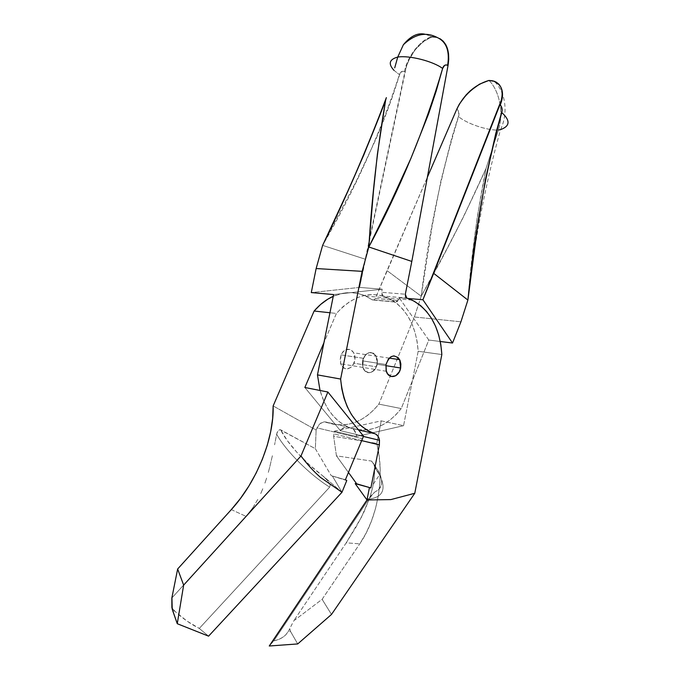<?xml version="1.0" encoding="UTF-8"?>
<svg xmlns="http://www.w3.org/2000/svg" width="680" height="680" viewBox="0 0 680 680"><rect width="100%" height="100%" fill="white"/><g stroke="black" fill="none" stroke-linecap="round" stroke-linejoin="round"><path stroke-width="0.51" stroke-dasharray="3.4 2.55" d="M377.153 364.293L385.815 365.661L377.153 364.293L377.357 360.357L375.581 355.24L373.269 353.115L368.942 352.656L366.129 354.254L363.086 358.929L362.55 360.859L362.89 367.447C365.339 375.836 375.692 373.43 377.153 364.293L376.142 356.167C370.719 350.2 366.188 351.764 362.55 360.859L362.346 364.846L363.298 368.483L365.253 371.203L367.905 372.606L370.855 372.478L373.635 370.846L375.844 367.974L377.153 364.293M385.993 364.531L362.55 360.859L385.993 364.531M293.769 620.814L322.107 599.318L331.491 614.448L322.107 599.318L359.754 543.847L322.107 599.318L293.769 620.814L289.756 628.643L290.471 631.371L288.354 631.371L285.872 634.678L282.582 637.406L278.536 639.498L273.793 640.883L269.254 646L273.793 640.883C280.644 639.413 285.498 636.242 288.354 631.371L293.769 620.814M297.712 643.935L290.471 631.371L288.354 631.371L289.756 628.643L290.471 631.371L297.712 643.935M441.838 354.535L418.175 351.271L403.563 425.697L381.225 420.869L376.779 443.402L379.125 455.821L380.179 468.902L379.916 482.333L378.318 495.796L375.411 508.988L371.28 521.594L366.019 533.298L359.754 543.847C378.021 517.539 385.041 475.464 376.779 443.402L381.225 420.869L334.339 431.205L356.439 436.475L356.065 433.678L353.541 429.411L344.99 425.467L338.819 421.328L333.2 415.947L328.27 409.436L324.139 401.914L320.025 390.473C325.899 410.38 336.421 423.002 351.585 428.315L358.488 429.913L351.585 428.315C354.118 429.258 355.683 431.418 356.295 434.775L356.439 436.475L403.563 425.697L356.439 436.475L334.339 431.205L333.625 436.271L336.438 455.838L348.406 472.396L336.438 455.838L371.51 461.065L373.413 462.723L374.731 467.432L374.332 477.692L372.589 487.832L369.707 497.862L363.791 512.388L356.558 526.218L346.222 542.827L359.754 543.847L346.222 542.827L294.006 620.457L346.222 542.827L361.488 517.089L369.707 497.862L372.589 487.832L374.332 477.692L374.731 467.432L379.525 474.852C386.605 489.209 383.001 497.318 368.713 499.162L273.793 640.883L368.713 499.162C382.916 497.344 386.563 489.319 379.661 475.099L374.731 467.432L373.413 462.723L371.51 461.065L378.53 471.223L380.596 475.983L381.616 480.386L381.539 484.304L380.341 487.637L378.021 490.28L374.62 492.15L368.713 499.162L374.62 492.15L366.988 499.962L374.62 492.15C384.888 486.787 383.851 476.425 371.51 461.065L336.438 455.838L333.625 436.271L376.779 443.402L333.625 436.271L334.339 431.205L381.225 420.869L403.563 425.697L418.175 351.271C416.245 325.499 406.308 307.751 388.348 298.036L383.24 296.08L390.337 299.038L396.865 303.407L402.713 309.085L407.745 315.911L411.868 323.723L415.021 332.35L417.129 341.598L418.175 351.271L441.838 354.535M361.411 440.546L334.092 433.942L361.411 440.546M404.532 71.544C406.81 57.409 420.444 39.389 431.927 36.737C420.444 39.389 406.81 57.409 404.532 71.544C402.144 70.712 400.435 71.74 399.423 74.63C380.63 132.566 355.028 189.474 322.626 245.37L365.245 259.207L404.914 71.74L402.959 71.196L400.223 72.896L392.453 96.696L384.514 118.32L375.717 139.638L355.954 181.79L322.626 245.37L365.245 259.207L359.609 287.419L382.219 289.187L333.608 294.559L382.219 289.187L381.607 292.289L405.331 294.227L381.607 292.289L382.219 289.187L359.609 287.419L406.512 65.943L408.808 60.222L415.216 49.759L423.385 41.642L427.822 38.819L432.319 36.95L436.398 37.315L440.087 38.76M359.609 287.419L311.287 292.587L359.609 287.419M382.984 295.987L381.607 292.289L381.828 294.695L383.24 296.08L406.708 298.01M439.731 38.564L437.308 37.561L432.319 36.95C418.701 42.483 409.572 54.077 404.914 71.74M394.009 70.388L399.423 74.63L394.009 70.388C388 63.818 389.249 59.372 397.74 57.06L403.393 44.71M425.654 34.391L431.927 36.737L425.654 34.391M436.925 37.349L431.927 36.737M340.995 354.866L340.578 363.8C344.769 370.762 349.248 370.575 354.008 363.23L376.388 366.826C371.586 374.357 367.081 374.561 362.89 367.447L363.324 358.3L340.995 354.866L363.324 358.3L362.355 362.176L363.06 367.914L364.863 370.829L368.875 372.733L371.815 372.096L375.53 368.534L377.341 362.993L376.661 357.315L373.702 353.387L369.444 352.537L365.304 355.087L363.324 358.3C367.498 351.381 371.764 350.668 376.142 356.167C377.74 359.465 377.817 363.018 376.388 366.826L354.008 363.23C355.419 359.516 355.334 356.048 353.736 352.818C349.367 347.438 345.117 348.126 340.995 354.866L339.983 360.613L341.538 365.815L343.757 368.092L346.545 368.985L350.837 367.514L353.158 364.897L354.951 359.49L354.254 353.94L352.495 351.092L349.962 349.444L345.601 349.732L342.95 351.738L340.995 354.866M173.238 609.501L174.905 611.277L172.609 610.453L174.905 611.277C182.835 618.562 190.961 624.283 199.282 628.431L186.949 621.035L174.905 611.277L171.887 607.469L173.238 609.501M208.581 636.157L199.282 628.431L329.69 487.11C309.706 474.835 285.251 450.321 276.632 434.154L278.043 430.763L279.225 429.777L280.695 429.828L315.358 448.715L316.132 430.066L317.05 427.873L362.176 438.677L317.05 427.873L316.132 430.066L273.148 405.926L316.132 430.066L315.358 448.715L331.253 475.694L315.358 448.715L279.939 429.624L278.043 430.763L276.973 432.871L274.593 444.796L276.632 434.154C285.251 450.321 309.706 474.835 329.69 487.11L199.282 628.431L208.581 636.157M412.08 300.101L388.348 298.036C370.2 290.402 352.886 295.536 336.404 313.446L329.953 312.749L336.404 313.446L323.926 342.72L336.404 313.446L343.009 306.68L350.192 301.308L357.765 297.457L365.534 295.188L373.303 294.525L380.894 295.46L388.135 297.942L395.7 302.2L397.392 301.452L399.135 297.712L428.8 340.043L401.234 408.57L395.794 414.868L389.81 420.206L383.384 424.49L376.626 427.618L369.656 429.505L362.618 430.108L355.631 429.377L346.681 426.896L342.261 428.655L340.399 430.686L304.852 387.481L340.399 430.686C342.941 427.388 345.754 426.267 348.849 427.312L326.774 422.221C346.222 428.714 363.587 422.671 378.862 404.115L401.234 408.57L428.8 340.043L440.258 341.488L428.8 340.043L399.135 297.712L397.987 300.492L395.148 302.039L372.224 299.82L365.729 296.063C355.351 291.397 344.53 291.482 333.251 296.301L343.017 293.241L350.744 292.613L358.3 293.539L365.517 295.97L372.504 299.99L375.326 298.477L397.987 300.492L375.326 298.477L427.388 177.182L387.005 270.589L421.2 296.216L414.383 316.974L460.929 321.81L414.383 316.974L378.862 404.115L401.234 408.57C385.857 427.618 368.399 433.865 348.849 427.312L326.774 422.221C322.753 421.073 319.515 422.96 317.05 427.873L320.034 423.666L324.079 421.829L333.523 424.269L340.467 425.008L347.471 424.456L354.399 422.637L361.123 419.602L367.514 415.446L373.456 410.244L378.862 404.115L414.383 316.974L421.2 296.216L432.063 226.517L440.861 181.093L451.928 137.47L458.949 114.742L458.235 110.772L456.866 108.978M345.398 479.783L331.253 475.694L345.398 479.783M346.774 480.513L331.253 475.694L346.774 480.513M341.98 492.269L332.622 476.425L341.98 492.269L322.541 475.651L327.717 480.717L329.681 483.735L330.166 485.452L329.69 487.11L330.166 485.452L329.681 483.735L327.717 480.717L322.541 475.651L309.315 464.721L297.058 452.514L287.173 440.436L280.695 429.828C286.51 442.425 304.708 462.485 322.541 475.651L341.98 492.269M272.382 455.744L269.79 466.863L272.382 455.744M268.32 472.37L269.79 466.863L268.32 472.37M264.92 483.157L266.704 477.802L264.92 483.157M260.738 493.578L262.939 488.418L260.738 493.578M252.722 507.9L258.306 498.559L252.722 507.9L246.041 516.358L252.722 507.9M231.302 509.617L246.041 516.358L231.302 509.617M172.168 597.652L246.041 516.358L172.168 597.652M467.891 300.067C471.495 254.269 477.538 210.409 486.038 168.478L498.381 130.084L500.548 129.617C485.299 184.399 474.41 241.222 467.891 300.067L473.118 249.314L477.351 216.495L486.038 168.478L463.692 216.461L447.151 248.438L421.2 296.216C428.817 232.628 441.269 172.771 458.567 116.654C459.391 113.815 458.923 111.358 457.181 109.284C461.61 97.427 477.64 82.705 489.192 80.758L494.454 81.523L498.882 84.218M363.536 436.16L340.399 430.686L363.536 436.16M365.729 296.063L388.348 298.036L394.859 301.869L372.224 299.82L373.949 300.007L375.326 298.477L387.005 270.589L421.2 296.216C445.366 253.776 466.981 211.2 486.038 168.478L498.381 130.084C505.096 108.681 496.663 87.422 489.192 80.758C477.64 82.705 461.61 97.427 457.181 109.284M408.094 298.477L399.135 297.712L408.094 298.477M494.292 81.472L489.192 80.758C496.663 87.422 505.096 108.681 498.381 130.084C486.761 130.483 466.599 123.513 458.567 116.654C466.599 123.513 486.761 130.483 498.381 130.084M386.317 371.272L340.578 363.8M363.341 436.45L356.295 434.775M389.224 358.113L353.736 352.818M374.587 465.978L379.525 474.852L373.379 484.058M395.148 302.039L372.504 299.99M500.548 129.617C508.563 112.931 505.469 91.834 494.454 81.523L494.147 81.209"/><path stroke-width="1.02" d="M400.648 367.999C399.151 377.357 388.748 379.856 386.317 371.272L385.993 364.531L386.113 370.558L387.591 373.873L391.34 376.541L395.743 375.743L399.33 371.773L400.648 367.999L400.868 363.962L399.95 360.273L398.029 357.484L393.924 355.861L390.975 356.745L388.382 359.091L385.993 364.531C389.674 355.198 394.23 353.583 399.661 359.677L400.648 367.999L385.815 365.661L400.648 367.999M322.626 245.37C345.993 197.387 366.988 149.056 385.594 100.377L386.359 97.614C367.319 147.908 346.069 197.157 322.626 245.37L316.14 268.541L311.287 292.587L333.608 294.559L317.466 374.884L320.025 390.473L317.466 374.884L340.62 379.049L362.125 271.346L316.14 268.541L311.287 292.587L333.608 294.559L317.466 374.884L340.62 379.049C343.655 407.923 355.045 426.13 374.782 433.678L358.488 429.913L374.782 433.678C377.324 434.63 378.896 436.832 379.5 440.274L379.363 444.89L370.88 487.925L369.401 487.738L366.988 499.962L390.881 499.587L414.774 493.272L331.491 614.448L297.712 643.935L269.254 646L366.988 499.962L355.198 483.625L370.88 487.925L356.668 483.812L348.406 472.396L356.668 483.812L355.198 483.625L366.988 499.962L269.254 646L297.712 643.935L331.491 614.448L414.774 493.272L441.838 354.535L414.774 493.272L390.881 499.587L366.988 499.962L369.401 487.738L370.88 487.925L379.363 444.89L379.329 439.408L378.089 436.356L376.04 434.265L368.161 430.788L361.964 426.572L356.328 421.09L351.39 414.434L347.259 406.742L344.029 398.157L341.802 388.858L340.62 379.049L362.125 271.346L368.824 246.984L411.808 261.435L405.331 294.227L405.552 296.692L406.963 298.112L414.069 301.121L420.623 305.592L426.462 311.389L431.494 318.368L435.608 326.357L438.736 335.18L440.827 344.641L441.838 354.535C439.994 328.168 430.075 310.021 412.08 300.101L406.708 298.01L405.331 294.227L411.808 261.435L368.824 246.984L373.515 190.646L377.4 154.105L385.594 100.377L363.825 154.955L347.752 191.284L322.626 245.37L316.14 268.541L362.125 271.346L368.824 246.984L390.762 202.292L410.992 158.21L428.57 113.925L436.092 91.4L442.629 68.451L444.592 65.382L446.08 64.889L448.035 65.475L411.808 261.435L448.035 65.475C450.058 52.181 447.287 43.214 439.731 38.564M379.363 444.89L361.411 440.546L379.363 444.89M440.087 38.76L443.25 41.242L445.783 44.684L447.576 48.986L448.57 54.009L448.732 59.568L447.652 65.272C449.905 50.889 446.335 41.582 436.925 37.349L437.308 37.561M394.009 70.388L394.009 70.388C388 63.818 389.249 59.372 397.74 57.06C409.564 55.157 433.322 61.378 442.629 68.451C443.581 65.441 445.256 64.379 447.652 65.272C449.913 50.77 446.275 41.446 436.756 37.298L431.927 36.737M403.393 44.71C410.779 35.776 418.2 32.342 425.654 34.391C418.2 32.342 410.771 35.785 403.385 44.727L397.74 57.06L394.723 67.847L397.74 57.06C409.564 55.157 433.322 61.378 442.629 68.451C425.008 128.639 400.409 188.147 368.824 246.984C371.934 196.273 377.527 147.407 385.594 100.377L386.359 97.614M172.609 610.453L171.887 607.469L171.844 598.043L177.65 568.998L231.302 509.617L240.456 498.457L248.812 486.158L256.173 473L262.352 459.323L267.223 445.442L270.674 431.715L272.654 418.438L273.148 405.926L314.118 311.024L329.953 312.749L314.118 311.024L320.662 304.427L327.786 299.2L333.251 296.301C326.247 299.464 319.863 304.368 314.118 311.024L273.148 405.926C274.201 438.031 256.989 481.627 231.302 509.617L177.65 568.998L171.929 597.567L172.21 609.085L177.268 623.713L208.581 636.157L341.98 492.269L320.51 477.437C313.65 471.393 307.139 464.244 300.985 455.974L183.643 585.106L177.65 568.998L183.643 585.106L177.268 623.713L208.581 636.157L341.98 492.269L320.51 477.437C313.667 471.41 307.156 464.262 300.985 455.974L327.879 392.02L300.985 455.974L183.643 585.106L177.268 623.713L172.609 610.453M323.926 342.72L304.852 387.481L327.879 392.02L363.536 436.16L345.398 479.783L346.774 480.513L341.98 492.269L346.774 480.513L345.398 479.783L363.536 436.16L327.879 392.02L304.852 387.481L323.926 342.72M460.929 321.81L467.891 300.067L460.929 321.81L452.523 343.026L460.929 321.81M440.258 341.488L452.523 343.026L440.258 341.488M498.882 84.218C503.2 89.403 503.676 96.297 500.302 104.907L499.987 104.593C504.177 92.421 502.231 84.626 494.147 81.209L488.886 80.444C474.827 84.736 464.151 94.248 456.866 108.978L427.388 177.182L456.866 108.978L459.323 104.133L466.148 94.885L470.305 90.763L479.493 84.159L488.886 80.444L492.804 80.835L496.179 82.11L498.899 84.235L500.854 87.159L501.967 90.78L502.206 94.996L501.534 99.645L422.909 299.752L408.094 298.477L422.909 299.752L452.523 343.026L422.909 299.752L433.67 273.326L467.891 300.067L433.67 273.326L499.987 104.593L501.356 106.454L502.129 110.594L495.601 134.215L485.435 179.639L477.504 227.077L467.891 300.067C474.427 233.368 485.715 170.875 501.781 112.582C510.493 120.496 510.077 126.174 500.548 129.617L498.381 130.084M500.548 129.617C510.077 126.174 510.493 120.496 501.781 112.582C502.537 109.633 502.044 107.075 500.302 104.907C504.568 93.117 502.562 85.314 494.292 81.472M379.5 440.274L363.341 436.45M399.661 359.677L389.224 358.113M436.925 37.349C425.892 31.62 414.715 34.077 403.385 44.727"/></g></svg>
